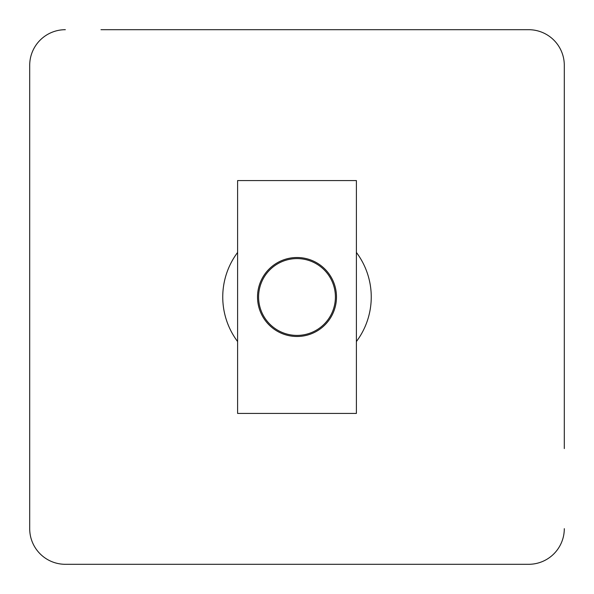 <?xml version="1.0" encoding="UTF-8"?>
<svg xmlns="http://www.w3.org/2000/svg" width="594" height="594" viewBox="0 0 594 594"><rect width="100%" height="100%" fill="white"/><g stroke="black" fill="none" stroke-linecap="round" stroke-linejoin="round"><path stroke-width="0.89" d="M297 257.514A39.486 39.486 0 0 1 336.486 297A39.486 39.486 0 0 1 297 336.486A39.486 39.486 0 0 1 257.514 297A39.486 39.486 0 0 1 297 257.514M237.6 413.424L237.6 180.576L356.4 180.576L356.4 413.424L237.6 413.424M297 335.41A38.41 38.41 0 0 0 335.41 297A38.41 38.41 0 0 0 297 258.59A38.41 38.41 0 0 0 258.59 297A38.41 38.41 0 0 0 297 335.41M356.4 252.45A74.25 74.25 0 0 1 356.4 341.55M100.98 29.7L528.66 29.7A35.64 35.64 0 0 1 564.3 65.34L564.3 448.581M65.34 29.7A35.64 35.64 0 0 0 29.7 65.34L29.7 528.66A35.64 35.64 0 0 0 65.34 564.3L528.66 564.3A35.64 35.64 0 0 0 564.3 528.66M237.6 341.55A74.25 74.25 0 0 1 237.6 252.45M493.02 29.7L528.66 29.7M65.34 564.3L100.98 564.3M493.02 564.3L528.66 564.3M564.3 145.419L564.3 65.34"/></g></svg>
